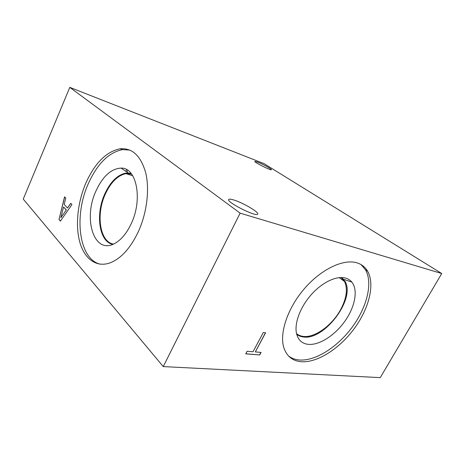 <?xml version="1.0" encoding="UTF-8"?>
<svg xmlns="http://www.w3.org/2000/svg" width="465" height="465" viewBox="0 0 465 465"><rect width="100%" height="100%" fill="white"/><g stroke="black" fill="none" stroke-linecap="round" stroke-linejoin="round"><path stroke-width="0.7" d="M263.306 332.492L265.591 332.76L255.332 351.941L261.086 352.412L259.732 354.94L245.741 353.853L247.113 351.267L253.024 351.749L263.306 332.492M259.732 354.94L245.787 353.766M260.946 352.4L259.633 354.847M255.332 351.941L265.451 332.742M60.874 217.678L66.35 209.924L63.542 206.989L60.874 217.678L66.35 209.924M66.222 209.895L63.542 206.989M70.738 203.304L71.941 204.571L60.392 221.096L58.997 219.515L64.571 196.817L65.786 198.09L64.193 204.42L67.518 208L70.738 203.304M67.518 208L70.82 203.391M58.997 219.515L64.676 196.922M60.438 221.032L59.119 219.544M240.126 213.15L69.797 87.374L23.25 199.09L163.256 366.589L240.126 213.15L441.75 273.536L380.248 377.627L163.256 366.589M138.018 232.366C130.194 248.426 120.935 258.575 110.234 262.818C96.284 267.933 84.345 258.755 79.736 241.893C75.144 224.961 77.731 201.734 86.048 182.646C95.058 162.86 106.415 151.578 120.109 148.794C132.409 147.783 140.976 155.926 145.812 173.23C149.771 190.086 146.748 213.638 138.018 232.366M69.797 87.374L264.021 163.628L441.75 273.536M126.556 169.597L125.817 171.323M341.136 277.524L344.519 281.482C347.948 289.032 346.594 298.513 340.456 309.934C331.958 325.5 314.776 337.985 303.226 336.41C300.611 336.102 298.379 335.172 296.542 333.62M361.043 264.597L365.49 269.77C373.07 282.947 366.978 307.08 352.354 326.965C337.753 346.878 315.764 361.119 299.553 360.009C295.234 359.689 291.532 358.323 288.445 355.911M301.448 361.735C292.654 361.043 286.789 356.376 283.859 347.739C279.262 333.306 287.475 308.376 304.168 288.934C320.821 269.45 342.949 258.871 356.457 262.702C361.398 264.097 365.118 266.939 367.617 271.223C375.156 284.4 368.995 308.574 354.324 328.517C339.677 348.483 317.653 362.799 301.448 361.735M345.047 277.942C347.861 278.628 350.128 280.017 351.854 282.11C358.3 290.032 355.033 306.842 344.989 321.059C334.986 335.306 319.316 345.472 308.231 344.356C301.762 343.589 297.809 339.706 296.362 332.719C294.49 322.478 300.588 306.609 311.381 294.525C322.158 282.429 336.102 275.768 345.047 277.942M341.798 277.529L345.065 281.412C355.731 298.873 324.291 340.566 303.325 336.962C300.745 336.66 298.53 335.759 296.699 334.259L303.296 336.939C324.268 340.543 355.702 298.85 345.036 281.389L341.792 277.529M113.448 244.096C99.667 241.852 95.819 214.301 105.386 193.963C110.85 182.263 117.674 175.479 125.858 173.631L131.549 174.009M100.341 264.207C78.649 259.255 73.662 215.469 88.472 183.326C97.476 163.604 108.839 152.369 122.551 149.614L129.816 150.073M131.107 223.927C126.544 233.511 121.045 240.045 114.611 243.532C93.86 255.105 82.776 218.405 96.139 190.627C102.928 176.148 111.24 168.644 121.074 168.103C136.518 167.342 143.092 199.322 131.107 223.927M112.826 244.358C99.033 241.87 95.273 214.167 104.881 193.719C110.408 181.879 117.308 175.02 125.585 173.149L128.27 172.992L131.13 173.474L125.62 173.16C117.343 175.032 110.443 181.891 104.916 193.731C95.319 214.156 99.062 241.829 112.826 244.358M127.695 170.289L126.928 172.073M257.564 162.07C262.615 163.994 272.054 169.184 271.397 169.69C271.298 170.876 253.907 162.169 254.808 161.384L257.564 162.07M233.93 200.031C243.166 202.81 259.47 212.435 257.68 214.127C256.622 217.318 226.647 202.292 228.646 199.572C229.001 198.886 230.762 199.037 233.93 200.031M339.2 277.628L344.519 281.482M367.617 271.223L365.49 269.77M343.641 279.296L351.854 282.11M132.717 175.735L125.858 173.631M120.109 148.794L122.551 149.614M128.27 172.992L121.074 168.103"/></g></svg>
